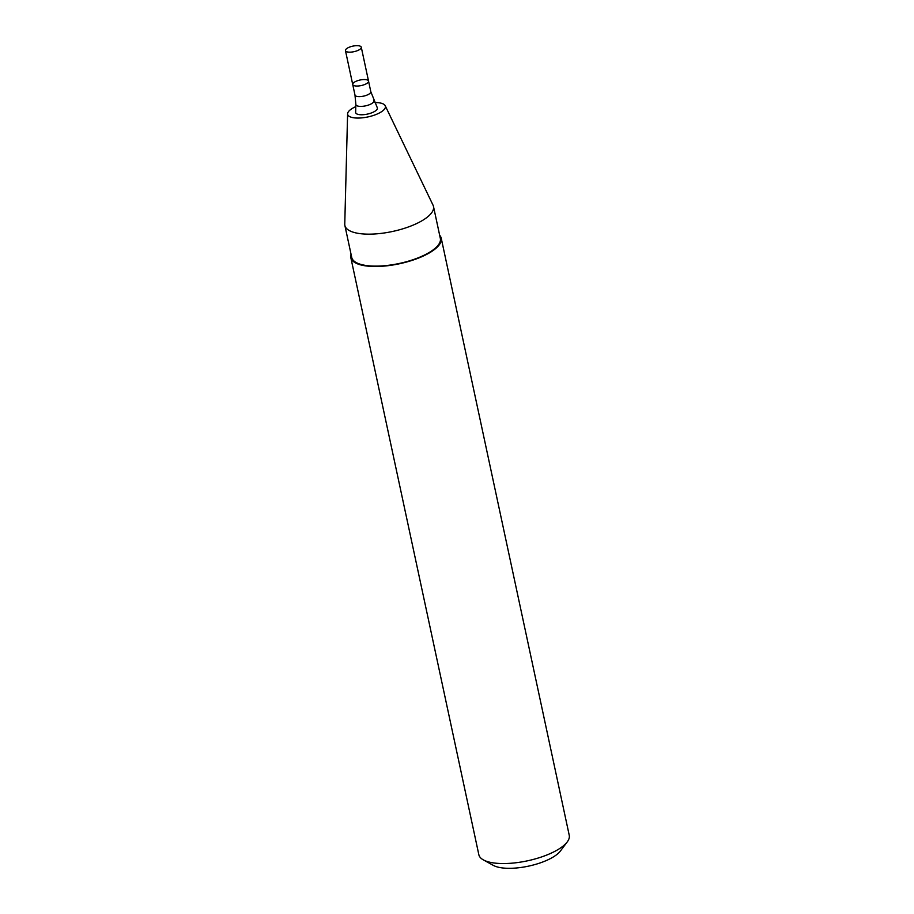 <?xml version="1.0" encoding="UTF-8"?>
<svg xmlns="http://www.w3.org/2000/svg" width="914" height="914" viewBox="0 0 914 914"><rect width="100%" height="100%" fill="white"/><g stroke="black" fill="none" stroke-linecap="round" stroke-linejoin="round"><path stroke-width="1.37" d="M354.769 81.94A8.089 2.833 -12.1 0 0 352.724 84.488A8.089 2.833 -12.1 0 0 361.224 85.562A8.089 2.833 -12.1 0 0 368.548 81.095A8.089 2.833 -12.1 0 0 363.212 79.575A8.089 2.833 -12.1 0 0 354.769 81.94M373.826 100.494A9.22 3.233 -12.1 0 1 365.577 105.853A9.22 3.233 -12.1 0 1 355.854 104.356L355.649 112.308A11.105 3.885 -12.1 0 0 367.348 114.113A11.105 3.885 -12.1 0 0 377.276 107.681L370.81 91.686L361.281 47.22A8.089 2.833 -12.1 0 0 355.957 45.7A8.089 2.833 -12.1 0 0 347.503 48.065A8.089 2.833 -12.1 0 0 345.458 50.613A8.089 2.833 -12.1 0 0 353.969 51.687A8.089 2.833 -12.1 0 0 361.281 47.22M355.797 106.641A19.308 6.764 -12.1 0 0 352.541 108.298A19.308 6.764 -12.1 0 0 347.606 113.793A19.308 6.764 -12.1 0 0 367.954 116.923A19.308 6.764 -12.1 0 0 385.217 105.727A19.308 6.764 -12.1 0 0 374.82 102.562M347.606 113.793L344.761 224.124A45.312 15.869 -12.1 0 0 344.875 225.461A45.312 15.869 -12.1 0 0 392.506 231.482A45.312 15.869 -12.1 0 0 433.487 206.473A45.312 15.869 -12.1 0 0 433.053 205.193L385.217 105.727M344.875 225.461L351.73 257.428A45.312 15.869 -12.1 0 0 399.361 263.449A45.312 15.869 -12.1 0 0 440.342 238.44L433.487 206.473M351.056 254.286A46.237 16.189 -12.1 0 0 350.827 257.622A46.237 16.189 -12.1 0 0 399.429 263.769A46.237 16.189 -12.1 0 0 441.245 238.246A46.237 16.189 -12.1 0 0 439.668 235.286M350.827 257.622L478.833 854.681A46.237 16.189 -12.1 0 0 483.38 859.903A46.237 16.189 -12.1 0 0 527.435 860.828A46.237 16.189 -12.1 0 0 567.228 841.931A46.237 16.189 -12.1 0 0 569.239 835.305L441.245 238.246M483.38 859.903L493.32 865.387A36.983 12.956 -12.1 0 0 528.566 866.129A36.983 12.956 -12.1 0 0 560.408 851.014L567.228 841.931M355.854 104.356L354.986 95.079L352.724 84.488A8.089 2.833 -12.1 0 0 361.224 85.562A8.089 2.833 -12.1 0 0 368.548 81.095M354.986 95.079A8.089 2.833 -12.1 0 0 363.498 96.153A8.089 2.833 -12.1 0 0 370.81 91.686M352.724 84.488L345.458 50.613"/></g></svg>
